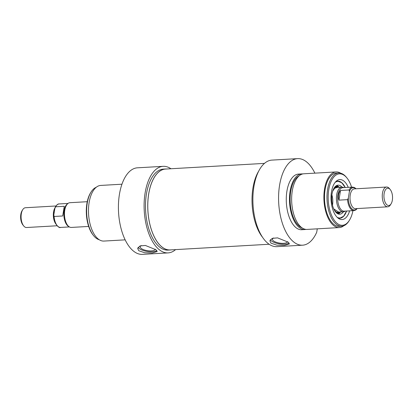 <?xml version="1.0" encoding="UTF-8"?>
<svg xmlns="http://www.w3.org/2000/svg" width="413" height="413" viewBox="0 0 413 413"><rect width="100%" height="100%" fill="white"/><g stroke="black" fill="none" stroke-linecap="round" stroke-linejoin="round"><path stroke-width="0.62" d="M163.15 166.341L137.462 167.812A43.35 21.424 86.7 0 0 118.552 212.318A43.35 21.424 86.7 0 0 142.423 254.367L168.117 252.895A43.35 21.424 -93.3 0 1 144.245 210.847A43.35 21.424 -93.3 0 1 163.15 166.341A43.35 21.424 -93.3 0 1 170.941 168.747M170.213 249.984L167.957 250.113A40.562 20.046 -93.3 0 1 145.619 210.764A40.562 20.046 -93.3 0 1 163.311 169.124L165.567 168.994A40.562 20.046 86.7 0 0 147.875 210.635A40.562 20.046 86.7 0 0 170.213 249.984A40.562 20.046 86.7 0 0 171.312 249.86M175.577 249.612A43.35 21.424 -93.3 0 1 168.117 252.895M121.964 184.208L100.726 185.427A27.867 13.774 86.7 0 0 88.573 214.037A27.867 13.774 86.7 0 0 103.916 241.068L125.154 239.85M166.676 168.994A40.562 20.046 86.7 0 0 165.567 168.994M138.778 250.732L137.648 248.342L140.048 245.941L145.366 245.456L155.975 249.746L157.198 251.543L152.237 252.993L144.695 252.756L138.778 250.732M99.265 239.757A26.628 13.159 -93.3 0 1 93.632 235.689A26.628 13.159 -93.3 0 1 91.123 191.947A26.628 13.159 -93.3 0 1 96.255 187.265M91.123 191.947L90.659 192.69A25.761 12.731 86.7 0 0 93.085 235.007L93.632 235.689M155.303 249.24A7.666 2.741 9.3 0 1 151.375 250.908A7.666 2.741 9.3 0 1 143.693 249.72A7.666 2.741 9.3 0 1 140.188 246.716A7.666 2.741 9.3 0 1 141.349 245.559M156.837 250.588A9.907 3.547 9.3 0 1 152.438 251.77A9.907 3.547 9.3 0 1 138.133 247.268M390.27 189.598L389.485 188.622A9.907 4.899 86.7 0 0 386.604 187.027A9.907 4.899 86.7 0 0 382.283 197.197A9.907 4.899 86.7 0 0 387.74 206.81A9.907 4.899 86.7 0 0 390.419 204.894L391.085 203.836A8.668 4.285 -93.3 0 1 385.375 202.778A8.668 4.285 -93.3 0 1 384.715 191.296A8.668 4.285 -93.3 0 1 390.27 189.598A8.668 4.285 -93.3 0 1 392.35 200.191A8.668 4.285 -93.3 0 1 391.085 203.836M349.419 191.4L348.314 198.147L347.54 199.644L338.939 200.14C337.87 196.325 338.397 193.098 340.524 190.455L349.124 189.959L349.419 191.4A11.146 5.508 -93.3 0 1 355.805 188.793M356.089 188.777L354.514 187.533L352.64 187.11L342.821 187.672A11.765 5.813 86.7 0 0 337.689 199.753A11.765 5.813 86.7 0 0 344.168 211.167L353.987 210.604A11.765 5.813 86.7 0 1 347.54 199.644M340.524 190.455L338.939 200.14M343.797 187.621A12.385 6.123 86.7 0 0 341.856 187.11A12.385 6.123 86.7 0 0 336.45 199.825A12.385 6.123 86.7 0 0 343.27 211.838A12.385 6.123 86.7 0 0 345.144 211.11M331.902 194.879A12.385 6.123 -93.3 0 1 332.501 205.256M339.264 187.259A13.252 6.551 86.7 0 0 338.211 186.717A13.252 6.551 86.7 0 0 334.112 188.013M335.475 211.828A13.252 6.551 86.7 0 0 339.692 212.643A13.252 6.551 86.7 0 0 340.679 211.988M341.974 187.104A14.553 7.191 86.7 0 0 337.958 185.163A14.553 7.191 86.7 0 0 332.021 194.079A14.553 7.191 86.7 0 0 339.625 214.218A14.553 7.191 86.7 0 0 343.389 211.833M317.282 228.838L316.725 232.235A43.35 21.424 -93.3 0 1 302.584 245.188A43.35 21.424 -93.3 0 1 278.713 203.134A43.35 21.424 -93.3 0 1 297.623 158.633A43.35 21.424 -93.3 0 1 314.892 173.15M305.992 229.396A27.867 13.774 -93.3 0 1 304.923 229.545L301.702 229.731A27.867 13.774 -93.3 0 1 286.354 202.695A27.867 13.774 -93.3 0 1 298.511 174.09L301.733 173.904A27.867 13.774 -93.3 0 1 302.812 173.925M297.623 158.633L271.935 160.105A43.35 21.424 86.7 0 0 253.024 204.611A43.35 21.424 86.7 0 0 276.896 246.659L302.584 245.188M304.923 229.545A27.867 13.774 -93.3 0 1 289.58 202.515A27.867 13.774 -93.3 0 1 301.733 173.904M302.073 227.878A26.628 13.159 -93.3 0 1 290.189 202.478A26.628 13.159 -93.3 0 1 299.089 175.886M343.792 225.735A27.867 13.774 -93.3 0 1 339.321 227.573L307.076 229.421A27.867 13.774 -93.3 0 1 291.728 202.391A27.867 13.774 -93.3 0 1 303.885 173.78L336.13 171.932A27.867 13.774 -93.3 0 1 340.782 173.243M339.321 227.573A27.867 13.774 -93.3 0 1 323.978 200.542A27.867 13.774 -93.3 0 1 336.13 171.932M341.721 226.195L339.249 226.334A26.628 13.159 -93.3 0 1 324.587 200.506A26.628 13.159 -93.3 0 1 336.203 173.166L338.675 173.026A26.628 13.159 86.7 0 0 327.06 200.362A26.628 13.159 86.7 0 0 341.721 226.195A26.628 13.159 86.7 0 0 348.923 221.053L349.393 220.31A25.761 12.731 -93.3 0 1 332.419 217.171A25.761 12.731 -93.3 0 1 330.462 183.052A25.761 12.731 -93.3 0 1 346.966 177.993A25.761 12.731 -93.3 0 1 351.587 187.172M262.575 237.336A40.562 20.046 -93.3 0 1 258.775 171.003M270.99 243.149L269.859 240.764L272.26 238.358L277.582 237.873L288.186 242.163L289.415 243.964L284.454 245.415L276.911 245.177L270.99 243.149M346.966 177.993L346.414 177.311A26.628 13.159 86.7 0 0 338.675 173.026M352.934 210.666A25.761 12.731 -93.3 0 1 349.393 220.31M348.262 187.363A20.01 9.886 86.7 0 0 336.631 180.884A20.01 9.886 86.7 0 0 331.076 200.135A20.01 9.886 86.7 0 0 338.794 218.622A20.01 9.886 86.7 0 0 349.61 210.857M346.455 211.358A18.58 9.184 -93.3 0 1 339.863 218.24A18.58 9.184 -93.3 0 1 337.788 217.883M335.717 181.73A18.58 9.184 -93.3 0 1 337.736 181.142A18.58 9.184 -93.3 0 1 345.072 187.228M273.566 237.976A7.666 2.741 -170.7 0 0 272.399 239.137A7.666 2.741 -170.7 0 0 275.905 242.142A7.666 2.741 -170.7 0 0 283.592 243.324A7.666 2.741 -170.7 0 0 287.515 241.662M270.35 239.69A9.907 3.547 -170.7 0 0 284.65 244.191A9.907 3.547 -170.7 0 0 289.048 243.004M264.47 163.388L165.572 169.056A40.5 20.015 86.7 0 0 148.943 192.628A40.5 20.015 86.7 0 0 153.445 235.007A40.5 20.015 86.7 0 0 170.208 249.922L269.106 244.253M57.087 225.766L26.571 227.517A9.907 4.899 -93.3 0 1 23.691 225.921A9.907 4.899 -93.3 0 1 22.756 209.644A9.907 4.899 -93.3 0 1 25.436 207.734L55.951 205.984M22.756 209.644L22.085 210.702A8.668 4.285 86.7 0 0 22.906 224.946L23.691 225.921M53.788 215.034L54.898 208.281L55.672 206.784L64.273 206.293L62.688 215.978L54.088 216.469L53.788 215.034M88.661 226.438L71.32 227.429A12.385 6.123 -93.3 0 1 69.276 226.861L68.413 226.324A11.765 5.813 -93.3 0 1 63.876 215.452A11.765 5.813 -93.3 0 1 67.138 204.136L67.933 203.501A12.385 6.123 -93.3 0 1 69.9 202.7L87.241 201.709M69.276 226.861A12.385 6.123 -93.3 0 1 64.5 215.416A12.385 6.123 -93.3 0 1 67.933 203.501M387.74 206.81L355.49 208.658A9.907 4.899 -93.3 0 1 350.038 199.045A9.907 4.899 -93.3 0 1 354.359 188.875L386.604 187.027M356.935 208.575A11.146 5.508 -93.3 0 1 351.308 208.24A11.146 5.508 -93.3 0 1 348.314 198.147M352.64 187.11A11.765 5.813 86.7 0 0 349.124 189.959M338.443 187.306A12.757 6.303 86.7 0 0 332.997 190.316M334.107 209.67A12.757 6.303 86.7 0 0 339.863 212.034M337.091 217.238A18.332 9.06 86.7 0 0 346.517 211.033M345.17 187.538A18.332 9.06 86.7 0 0 335.098 182.453M338.211 186.717L336.729 186.206A13.861 6.851 86.7 0 0 335.872 186.015M337.452 213.614A13.861 6.851 86.7 0 0 338.283 213.325L339.692 212.643M338.262 213.991A14.465 7.15 86.7 0 0 340.519 212.122M339.088 187.146A14.465 7.15 86.7 0 0 336.631 185.545M54.996 207.806A9.907 4.899 86.7 0 0 55.74 223.815M55.672 206.784A11.765 5.813 -93.3 0 1 59.188 203.934C57.949 203.774 56.617 204.884 55.187 207.274M69.379 226.923L60.535 227.429A11.765 5.813 -93.3 0 1 54.088 216.469M357.224 208.56L355.825 209.959L353.987 210.604M337.762 212.153L343.27 211.838M336.347 187.425L341.856 187.11M339.811 218.24L343.688 216.19L346.569 211.028M345.222 187.538L341.773 182.742L337.684 181.147M338.65 212.034L333.74 208.906M337.24 187.445L334.736 188.204L332.723 191.111M54.155 211.952L54.067 212.659M68.031 203.428L59.188 203.934M53.731 215.813C53.695 223.603 59.167 228.632 60.535 227.429"/></g></svg>
